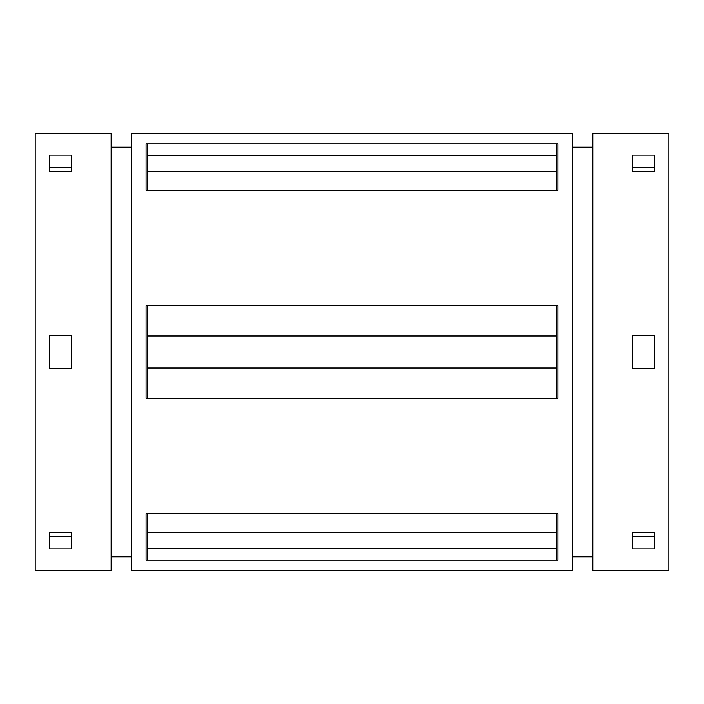 <?xml version="1.0" encoding="UTF-8"?>
<svg xmlns="http://www.w3.org/2000/svg" width="704" height="704" viewBox="0 0 704 704"><rect width="100%" height="100%" fill="white"/><g stroke="black" fill="none" stroke-linecap="round" stroke-linejoin="round"><path stroke-width="1.06" d="M147.717 190.3L147.717 143.889L556.283 143.889L556.283 190.3L146.08 190.3L146.08 143.889L147.717 143.889L146.08 143.889L146.08 190.3L557.92 190.3L556.283 190.3L556.283 171.785L147.717 171.785L147.717 190.3M147.717 398.402L147.717 305.413L556.283 305.413L556.283 398.587L146.08 398.429L146.08 305.571L147.717 305.571L146.08 305.571L146.08 398.429L147.717 398.587L557.92 398.429L556.283 398.429L556.283 305.598L557.92 305.571L557.92 398.429L557.92 305.571L147.717 305.413L147.717 335.94L556.283 335.94L147.717 335.94L147.717 368.06L556.283 368.06L147.717 368.06L147.717 398.402M147.717 560.111L147.717 513.7L556.283 513.7L556.283 560.111L146.08 560.111L146.08 513.7L147.717 513.7L146.08 513.7L146.08 560.111L557.92 560.111L556.283 560.111L556.283 513.7L557.92 513.7L557.92 560.111L557.92 513.7L147.717 513.7L147.717 532.215L556.283 532.215L147.717 532.215L147.717 548.381L556.283 548.381L147.717 548.381L147.717 560.111M35.2 488.55L35.2 133.514L35.2 570.486L111.126 570.486L111.126 133.514L35.2 133.514L111.126 133.514L111.126 569.263L111.126 556.829L131.331 556.829L131.331 569.263L131.331 133.514L131.331 570.486L572.669 570.486L572.669 133.514L131.331 133.514L572.669 133.514L572.669 569.263L572.669 556.829L592.874 556.829L592.874 569.263L592.874 133.514L592.874 570.486L668.8 570.486L668.8 133.514L592.874 133.514L668.8 133.514M556.283 143.889L557.92 143.889L557.92 190.3L557.92 143.889L147.717 143.889L147.717 171.785L556.283 171.785L556.283 155.619L147.717 155.619L556.283 155.619L556.283 143.889M71.254 335.614L71.254 368.386L49.403 368.386L49.403 335.614L71.254 335.614L49.403 335.614L49.403 368.386L71.254 368.386L71.254 335.614M71.254 532.488L71.254 548.882L49.403 548.882L49.403 532.488L71.254 532.488L49.403 532.488L49.403 548.882L71.254 548.882L71.254 532.488M71.254 155.118L71.254 171.512L49.403 171.512L49.403 155.118L71.254 155.118L49.403 155.118L49.403 171.512L71.254 171.512L71.254 155.118M654.597 335.614L654.597 368.386L632.746 368.386L632.746 335.614L654.597 335.614L632.746 335.614L632.746 368.386L654.597 368.386L654.597 335.614M654.597 532.488L654.597 548.882L632.746 548.882L632.746 532.488L654.597 532.488L632.746 532.488L632.746 548.882L654.597 548.882L654.597 532.488M654.597 155.118L654.597 171.512L632.746 171.512L632.746 155.118L654.597 155.118L632.746 155.118L632.746 171.512L654.597 171.512L654.597 155.118M572.669 147.171L592.874 147.171L572.669 147.171M111.126 147.171L131.331 147.171L111.126 147.171M71.254 167.42L49.403 167.42L71.254 167.42M49.403 536.58L71.254 536.58L49.403 536.58M654.597 167.42L632.746 167.42L654.597 167.42M632.746 536.58L654.597 536.58L632.746 536.58"/></g></svg>

